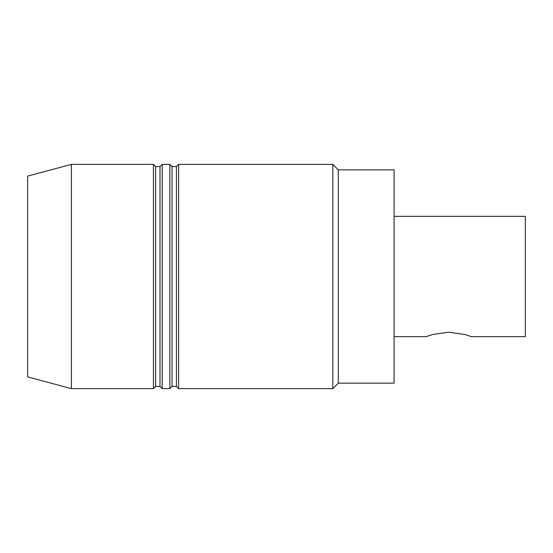 <?xml version="1.0" encoding="UTF-8"?>
<svg xmlns="http://www.w3.org/2000/svg" width="553" height="553" viewBox="0 0 553 553"><rect width="100%" height="100%" fill="white"/><g stroke="black" fill="none" stroke-linecap="round" stroke-linejoin="round"><path stroke-width="0.83" d="M394.089 336.659L426.087 336.659L432.736 334.482L448.78 332.215L464.824 334.482L471.481 336.659L525.35 336.659L525.35 216.341L394.089 216.341M27.65 176.103L27.65 376.897L71.406 388.621L71.406 164.379L27.65 176.103M155.628 166.571L155.628 386.429L160.004 386.429L160.004 166.571L155.628 166.571L153.444 164.379L153.444 388.621L71.406 388.621M155.628 386.429L153.444 388.621M160.004 166.571L162.195 164.379L162.195 388.621L160.004 386.429M172.038 166.571L172.038 386.429L176.414 386.429L176.414 166.571L172.038 166.571L169.847 164.379L169.847 388.621L162.195 388.621M172.038 386.429L169.847 388.621M176.414 166.571L178.598 164.379L178.598 388.621L176.414 386.429M338.305 169.847L338.305 383.153L394.089 383.153L394.089 169.847L338.305 169.847L332.83 164.379L332.83 388.621L178.598 388.621M338.305 383.153L332.83 388.621M153.444 164.379L71.406 164.379M169.847 164.379L162.195 164.379M332.83 164.379L178.598 164.379"/></g></svg>
